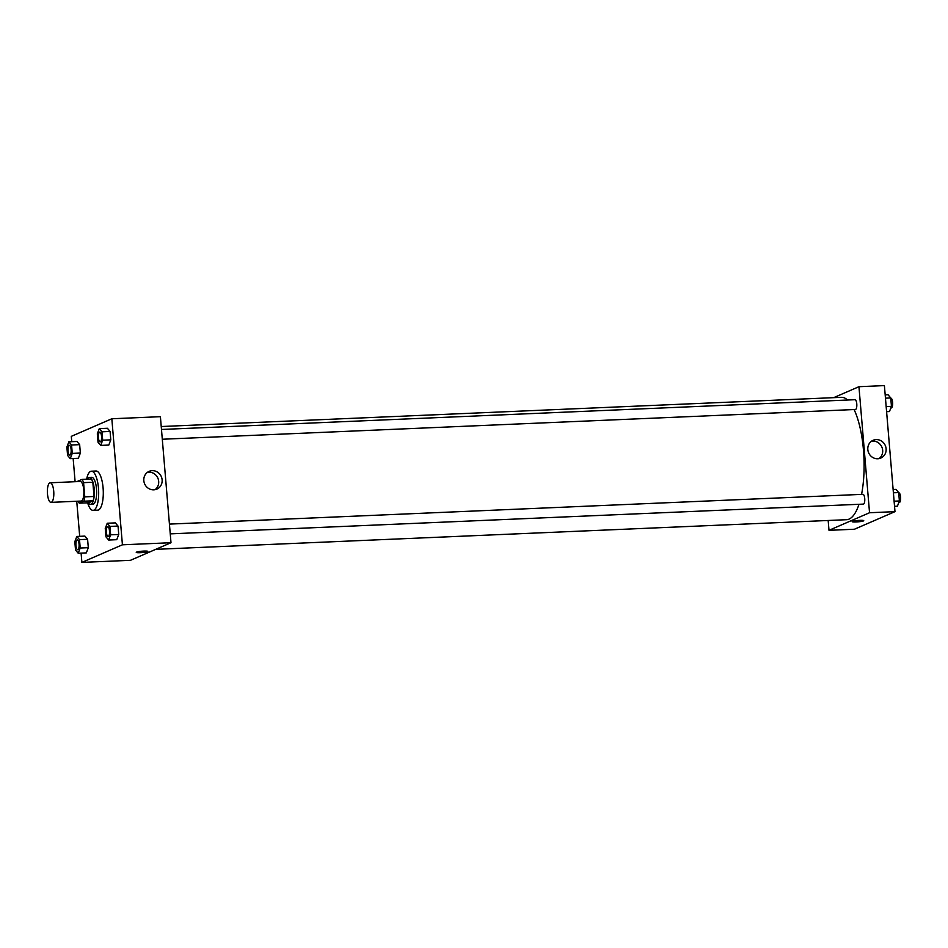 <?xml version="1.0" encoding="UTF-8"?>
<svg xmlns="http://www.w3.org/2000/svg" width="948" height="948" viewBox="0 0 948 948"><rect width="100%" height="100%" fill="white"/><g stroke="black" fill="none" stroke-linecap="round" stroke-linejoin="round"><path stroke-width="1.42" d="M51.405 502.262A9.8 3.2 87.5 0 1 51.014 502.357A9.8 3.2 87.5 0 1 47.4 492.699A9.8 3.2 87.5 0 1 50.173 482.781A9.8 3.2 87.5 0 1 53.763 491.822A9.8 3.2 87.5 0 1 51.405 502.262M50.173 482.781L80.248 481.489A9.8 3.2 87.5 0 1 83.827 490.531A9.8 3.2 87.5 0 1 81.481 500.971A9.8 3.2 87.5 0 1 81.09 501.065L51.014 502.357M82.038 479.38L91.292 478.977A13.153 4.29 87.5 0 1 92.833 482.248L94.018 496.468L84.775 496.871L83.578 482.639A13.153 4.29 87.5 0 0 82.038 479.38L77.463 481.359A13.153 4.29 87.5 0 0 77.38 481.608M94.018 496.468A13.153 4.29 87.5 0 1 93.117 500.793L88.543 502.784L79.288 503.175A13.153 4.29 87.5 0 1 78.222 501.184M79.288 503.175L83.862 501.196A13.153 4.29 87.5 0 0 84.775 496.871M93.117 500.793L83.862 501.196M88.318 502.784A13.473 4.396 -92.5 0 0 90.498 504.336A13.473 4.396 -92.5 0 0 94.314 490.685A13.473 4.396 -92.5 0 0 89.337 477.425A13.473 4.396 -92.5 0 0 87.311 479.155M89.337 477.425L91.648 477.318A13.473 4.396 87.5 0 1 96.578 489.749A13.473 4.396 87.5 0 1 93.354 504.111A13.473 4.396 87.5 0 1 92.809 504.241L90.498 504.336M92.833 482.248L83.578 482.639M86.623 479.178A19.6 6.399 87.5 0 1 91.387 471.203A19.6 6.399 87.5 0 1 98.556 489.286A19.6 6.399 87.5 0 1 93.864 510.166A19.6 6.399 87.5 0 1 93.07 510.356A19.6 6.399 87.5 0 1 87.643 502.819M91.387 471.203L96.021 471.002A19.6 6.399 87.5 0 1 103.178 489.085A19.6 6.399 87.5 0 1 98.485 509.977A19.6 6.399 87.5 0 1 97.691 510.154L93.07 510.356M81.101 553.122L81.883 562.401L122.422 544.804L111.828 418.767L71.301 436.353L71.74 441.697M73.15 458.488L75.105 481.703M76.741 501.255L79.691 536.319M78.222 553.241L86.315 552.897L88.306 547.683L87.595 539.282L84.905 536.106L76.812 536.45L74.821 541.663L75.532 550.053L78.222 553.241L80.213 548.027L79.502 539.637L76.812 536.45M70.27 458.619L78.376 458.263L80.355 453.049L79.656 444.659L76.966 441.472L68.86 441.815L66.881 447.029L67.581 455.431L70.27 458.619L72.261 453.405L71.562 445.003L68.86 441.815M100.713 445.406L108.807 445.062L110.786 439.848L110.087 431.447L107.397 428.271L99.303 428.615L97.312 433.829L98.023 442.218L100.713 445.406L102.692 440.192L101.993 431.802L99.303 428.615M108.653 540.04L116.746 539.685L118.737 534.471L118.038 526.081L115.336 522.893L107.243 523.237L105.264 528.451L105.963 536.852L108.653 540.04L110.643 534.826L109.932 526.424L107.243 523.237M81.883 562.401L130.457 560.315L170.996 542.718L160.402 416.682L111.828 418.767M143.823 480.636A9.693 9.089 -113.5 0 1 149.12 471.357A9.693 9.089 -113.5 0 1 161.314 476.631A9.693 9.089 -113.5 0 1 156.835 489.132A9.693 9.089 -113.5 0 1 143.823 480.636M170.996 542.718L122.422 544.804M155.022 489.689A9.693 9.089 66.5 0 0 157.866 478.124A9.693 9.089 66.5 0 0 147.485 472.294M140.197 552.696A5.818 0.687 -4.8 0 1 136.251 552.376A5.818 0.687 -4.8 0 1 141.987 551.203A5.818 0.687 -4.8 0 1 147.852 551.404A5.818 0.687 -4.8 0 1 140.197 552.696M139.427 551.487A5.818 0.687 175.2 0 0 140.091 551.475A5.818 0.687 175.2 0 0 144.57 551.061M858.995 504.3A61.229 19.991 87.5 0 1 849.064 519.113A61.229 19.991 87.5 0 1 846.6 519.694L155.733 549.342M161.231 426.529L841.35 397.331A61.229 19.991 87.5 0 1 847.607 400.02M854.089 409.548A61.229 19.991 87.5 0 1 861.554 494.394M170.249 533.866L863.379 504.111A4.894 1.6 -92.5 0 0 864.766 499.158A4.894 1.6 -92.5 0 0 862.953 494.323A4.894 1.6 -92.5 0 0 862.763 494.37M161.48 429.468L855.013 399.701A4.894 1.6 87.5 0 1 856.802 404.227A4.894 1.6 87.5 0 1 855.629 409.441A4.894 1.6 87.5 0 1 855.428 409.489L162.298 439.244M829.002 530.323L869.541 512.738L858.947 386.701L884.401 385.599L894.983 511.647L854.444 529.233L829.002 530.323L828.173 520.476M858.947 386.701L833.683 397.662M877.777 458.761A9.693 9.089 -113.5 0 1 868.095 451.201A9.693 9.089 -113.5 0 1 873.108 440.287A9.693 9.089 -113.5 0 1 885.302 445.548A9.693 9.089 -113.5 0 1 880.822 458.062A9.693 9.089 -113.5 0 1 877.777 458.761M894.983 511.647L869.541 512.738M852.145 521.649A5.818 0.687 175.2 0 0 857.039 521.91A5.818 0.687 175.2 0 0 863.438 520.926A5.818 0.687 -4.8 0 1 857.028 521.91A5.818 0.687 -4.8 0 1 852.145 521.649A5.818 0.687 -4.8 0 1 857.881 520.476A5.818 0.687 -4.8 0 1 863.735 520.677A5.818 0.687 -4.8 0 1 863.438 520.926A5.818 0.687 175.2 0 0 863.735 520.677M879.021 458.619A9.693 9.089 66.5 0 0 881.853 447.053A9.693 9.089 66.5 0 0 871.473 441.223M894.533 506.303L897.412 506.185L899.391 500.971L898.692 492.569L896.002 489.381L893.123 489.512M899.391 500.971L894.106 501.196M898.692 492.569L893.395 492.794M898.716 492.794L898.811 492.794A4.894 1.6 87.5 0 1 900.6 497.309A4.894 1.6 87.5 0 1 899.427 502.535A4.894 1.6 87.5 0 1 899.225 502.582L898.775 502.594M886.581 411.681L889.461 411.551L891.452 406.337L890.741 397.947L888.051 394.759L885.171 394.878M891.452 406.337L886.155 406.562M890.741 397.947L885.456 398.172M890.765 398.172L890.859 398.16A4.894 1.6 87.5 0 1 892.649 402.687A4.894 1.6 87.5 0 1 891.476 407.901A4.894 1.6 87.5 0 1 891.286 407.948L890.824 407.972M107.74 526.744L107.717 526.744A4.894 1.6 87.5 0 1 109.518 531.271A4.894 1.6 87.5 0 1 108.345 536.485A4.894 1.6 87.5 0 1 108.155 536.532L108.155 536.532A4.894 1.6 87.5 0 1 106.33 531.71A4.894 1.6 87.5 0 1 107.717 526.744A4.894 1.6 87.5 0 1 107.74 526.744A4.894 1.6 87.5 0 1 109.53 531.271A4.894 1.6 87.5 0 1 108.356 536.485A4.894 1.6 87.5 0 1 108.143 536.532L108.143 536.532M116.746 539.685L118.737 534.471L110.643 534.826M118.737 534.471L118.038 526.081L109.932 526.424M118.038 526.081L115.336 522.893M100.417 441.863A4.894 1.6 87.5 0 1 100.215 441.91A4.894 1.6 87.5 0 1 100.204 441.91A4.894 1.6 87.5 0 1 98.391 437.075A4.894 1.6 87.5 0 1 99.777 432.122L99.789 432.122A4.894 1.6 87.5 0 1 101.59 436.637A4.894 1.6 87.5 0 1 100.417 441.863M108.807 445.062L110.786 439.848L102.692 440.192M110.786 439.848L110.087 431.447L101.993 431.802M110.087 431.447L107.397 428.271M99.789 432.122L99.777 432.122A4.894 1.6 87.5 0 1 101.566 436.637A4.894 1.6 87.5 0 1 100.393 441.863A4.894 1.6 87.5 0 1 100.192 441.91L100.192 441.91M77.286 539.957L77.309 539.945A4.894 1.6 87.5 0 1 77.309 539.945A4.894 1.6 87.5 0 1 79.099 544.472A4.894 1.6 87.5 0 1 77.926 549.698A4.894 1.6 87.5 0 1 77.724 549.733A4.894 1.6 87.5 0 1 77.712 549.733A4.894 1.6 87.5 0 1 75.899 544.91A4.894 1.6 87.5 0 1 77.286 539.957A4.894 1.6 87.5 0 1 79.075 544.472A4.894 1.6 87.5 0 1 77.902 549.698A4.894 1.6 87.5 0 1 77.712 549.745L77.712 549.745M86.315 552.897L88.306 547.683L80.213 548.027M88.306 547.683L87.595 539.282L79.502 539.637M87.595 539.282L84.905 536.106M69.358 445.323L69.346 445.323A4.894 1.6 87.5 0 1 71.136 449.85A4.894 1.6 87.5 0 1 69.962 455.064A4.894 1.6 87.5 0 1 69.785 455.111A4.894 1.6 87.5 0 1 69.773 455.111L69.761 455.111A4.894 1.6 87.5 0 1 67.96 450.288A4.894 1.6 87.5 0 1 69.346 445.323A4.894 1.6 87.5 0 1 69.358 445.323A4.894 1.6 87.5 0 1 71.147 449.85A4.894 1.6 87.5 0 1 69.974 455.064A4.894 1.6 87.5 0 1 69.761 455.111M78.376 458.263L80.355 453.049L72.261 453.405M80.355 453.049L79.656 444.659L71.562 445.003M79.656 444.659L76.966 441.472M169.431 524.102L862.953 494.323"/></g></svg>
